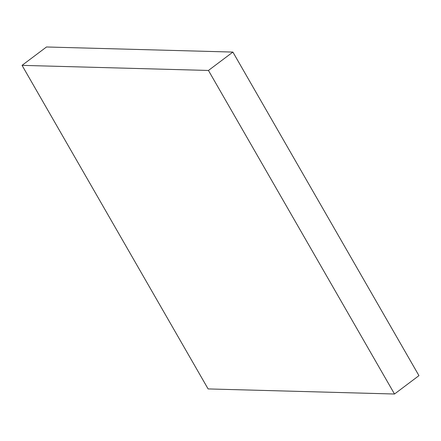 <?xml version="1.0" encoding="UTF-8"?>
<svg xmlns="http://www.w3.org/2000/svg" width="441" height="441" viewBox="0 0 441 441"><rect width="100%" height="100%" fill="white"/><g stroke="black" fill="none" stroke-linecap="round" stroke-linejoin="round"><path stroke-width="0.66" d="M394.508 394.017L418.95 375.638L232.892 52.077L46.492 46.983L22.05 65.362L208.108 388.923L394.508 394.017L208.45 70.455L232.892 52.077M208.45 70.455L22.05 65.362"/></g></svg>
